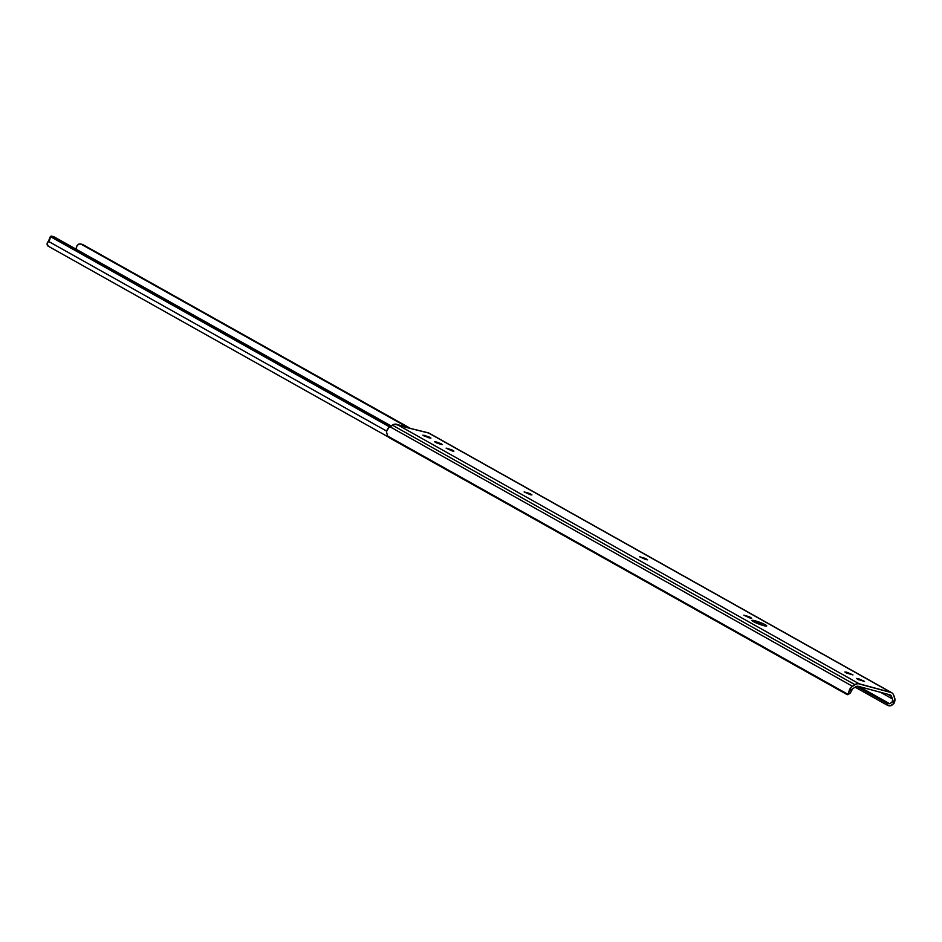 <?xml version="1.0" encoding="UTF-8"?>
<svg xmlns="http://www.w3.org/2000/svg" width="942" height="942" viewBox="0 0 942 942"><rect width="100%" height="100%" fill="white"/><g stroke="black" fill="none" stroke-linecap="round" stroke-linejoin="round"><path stroke-width="1.41" d="M750.173 618.046L743.862 615.197L749.267 616.763L751.657 618.176L749.573 617.87L743.874 615.161L750.268 617.257L749.997 617.999L750.268 617.257L751.645 618.211L750.173 618.046M646.094 559.642L639.877 556.934L645.188 558.359L647.578 559.784L645.494 559.477L639.795 556.769L646.2 558.865L645.918 559.595L646.2 558.865L647.578 559.819L646.094 559.642M530.452 494.762L524.152 491.924L529.557 493.478L531.853 494.762L530.452 494.762L524.152 491.889L530.558 493.973L530.275 494.715L530.558 493.973L531.936 494.927L530.452 494.762M755.001 620.754A7.948 0.966 -159.5 0 1 762.89 623.58A7.948 0.966 -159.5 0 1 766.764 625.959A7.948 0.966 -159.5 0 1 763.644 625.606L751.869 620.472L755.001 620.754L763.279 623.757L766.776 625.888L763.644 625.606A7.948 0.966 -159.5 0 1 755.755 622.768A7.948 0.966 -159.5 0 1 751.881 620.389A7.948 0.966 -159.5 0 1 755.001 620.754L754.471 622.167L755.001 620.754M452.419 450.983L446.202 448.262L451.524 449.699L453.903 451.112L451.819 450.806L446.119 448.098L452.525 450.194L452.242 450.924L452.525 450.194L453.903 451.147L452.419 450.983M848.047 694.572L850.155 693.206A5.016 1.743 -123.1 0 0 850.285 693.088L852.534 688.979L849.013 691.263L848.189 694.454A5.016 1.743 56.9 0 1 848.047 694.572A5.016 1.743 56.9 0 1 846.787 694.407L389.682 437.924A5.016 1.743 56.9 0 1 387.609 436.028L389.682 437.924L846.787 694.407L848.189 694.454L387.609 436.028L386.455 431.73L387.609 436.028L848.189 694.454L849.013 691.263A6.665 5.205 -60.7 0 1 852.451 686.259L389.894 426.714L852.451 686.259L854.9 684.657L392.331 425.125L854.9 684.657A6.7 5.228 -60.7 0 1 859.186 683.81L396.629 424.277A6.7 5.228 119.3 0 0 392.331 425.125L389.894 426.714A6.665 5.205 119.3 0 0 386.455 431.73L388.716 427.668L394.498 424.218L403.824 426.455L396.629 424.277L859.186 683.81L890.732 692.311L428.174 432.778L404.825 427.067L429.128 433.155A6.7 5.228 119.3 0 0 428.174 432.778L890.732 692.311A6.7 5.228 -60.7 0 1 891.685 692.7A6.7 5.228 -60.7 0 1 893.664 695.114L894.582 697.61A6.665 5.205 -60.7 0 1 893.982 703.391L891.403 705.582L887.67 705.417L886.881 703.274L889.531 703.662L858.916 686.482L889.531 703.662A5.016 2.602 159.9 0 1 886.881 703.274L856.702 686.341L886.881 703.274L887.67 705.417L855.136 687.165L887.67 705.417A5.016 2.602 -20.1 0 0 890.32 705.805L893.982 703.391L892.663 699.788L891.944 702.402L889.531 703.662L891.944 702.402L892.663 699.788A3.98 3.109 119.3 0 0 892.474 698.976L891.568 696.479L887.435 694.16L891.568 696.479L890.378 695.031A4.015 3.144 -60.7 0 1 891.568 696.479L892.474 698.976A3.98 3.109 -60.7 0 1 892.663 699.788L893.982 703.391L894.9 698.964L893.181 694.124L891.685 692.7L429.128 433.155M428.422 437.653L422.887 435.145L429.269 437.064L430.871 438.148L428.422 437.653L422.84 435.192L425.348 435.64L430.918 438.101L428.422 437.653M847.388 672.435L852.91 674.943L846.54 673.035L844.927 671.952L847.388 672.435L852.957 674.908L844.88 671.999L847.388 672.435L847.07 673.271L847.388 672.435M858.951 678.923L864.473 681.431L858.103 679.523L856.49 678.44L858.951 678.923L864.521 681.396L856.443 678.487L858.951 678.923L858.633 679.759L858.951 678.923M439.985 444.141L434.45 441.633L440.832 443.552L442.434 444.636L439.985 444.141L434.403 441.68L436.911 442.128L442.481 444.589L439.985 444.141M889.801 694.796L858.256 686.306L856.325 686.471L853.24 688.402A3.98 3.109 119.3 0 0 852.534 688.979A3.98 3.109 -60.7 0 1 853.24 688.402L855.677 686.812A4.015 3.144 -60.7 0 1 858.256 686.306L889.801 694.796A4.015 3.144 -60.7 0 1 890.378 695.031L889.801 694.796M880.629 692.335L892.474 698.976L880.629 692.335M891.685 692.7L858.15 683.668L855.96 684.092L851.274 687.201L849.013 691.263L852.534 688.979L850.285 693.088L848.883 693.029M436.593 442.952L436.911 442.128L436.593 442.952M435.64 442.516L435.887 441.845L435.64 442.516M857.679 679.323L857.927 678.652L857.679 679.323M846.104 672.835L846.363 672.164L846.104 672.835M425.03 436.464L425.348 435.64L425.03 436.464M424.065 436.028L424.324 435.357L424.065 436.028M386.62 431.095L48.407 241.329A3.014 2.355 119.3 0 0 48.148 246.133A3.014 2.355 119.3 0 0 48.584 246.298L47.1 244.202L48.407 241.329A3.98 3.109 119.3 0 0 50.032 238.644L50.35 236.583L389.588 426.926L50.35 236.583A3.344 2.049 105.1 0 1 51.81 236.183A3.344 2.049 105.1 0 1 52.104 236.301L390.612 426.243L52.104 236.301L50.35 236.583L48.407 241.329L386.62 431.095M82.472 244.449L411.077 428.751L82.872 244.602L409.099 428.221L80.894 244.06L78.798 244.131L76.914 245.886A6.665 5.205 119.3 0 0 76.149 249.23M54.071 236.842L391.095 425.937L53.411 236.725M76.149 249.359L76.914 245.886L78.221 244.414L79.952 243.872L82.872 244.602A3.344 2.049 -74.9 0 0 82.578 244.473A3.344 2.049 -74.9 0 0 82.272 244.437M388.74 437.229L48.148 246.133M82.578 244.473L80.588 243.943M53.8 236.725L51.81 236.183"/></g></svg>
